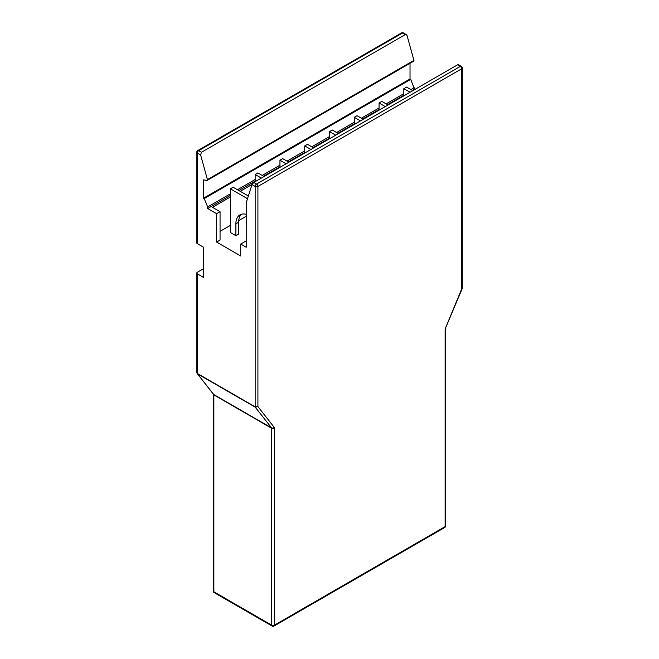 <?xml version="1.0" encoding="UTF-8"?>
<svg xmlns="http://www.w3.org/2000/svg" width="659" height="659" viewBox="0 0 659 659"><rect width="100%" height="100%" fill="white"/><g stroke="black" fill="none" stroke-linecap="round" stroke-linejoin="round"><path stroke-width="0.99" d="M246.219 240.881L240.708 244.061L246.219 247.24L246.219 202.733L251.985 184.602L253.789 182.461L256.54 184.05L460.279 66.427L457.527 64.837L253.789 182.461M248.352 196.02L233.138 187.23L230.386 188.82L230.386 232.536L235.889 235.716L238.64 234.126L238.64 222.207A19.465 11.236 -120 0 1 241.4 214.257M230.386 196.992L212.486 207.321L220.057 211.696L220.057 240.082L216.622 242.075L240.708 255.98L240.708 244.061M246.219 216.243L238.723 220.567M230.386 225.386L220.057 231.342M220.057 211.696L216.622 213.681L216.622 242.075M413.918 60.381L407.114 35.734L406.339 34.63L405.211 34.639L201.473 152.262L200.624 154.947L207.428 179.594L413.918 60.381A0.972 0.56 60 0 1 413.514 61.172M203.54 268.699L197.346 272.274A1.944 1.12 0 0 0 196.777 273.073A1.944 1.12 0 0 0 197.346 273.864L203.54 277.439L203.54 247.24L197.346 243.665A1.944 1.12 180 0 1 196.777 242.866L196.777 152.262A1.944 1.12 0 0 0 197.346 153.061L197.346 243.665M410.03 63.28L410.03 78.965L410.722 79.36L414.659 89.583M413.761 61.13L207.272 180.344A0.972 0.56 -120 0 1 207.025 180.385L203.54 179.899L203.54 198.178L204.232 198.581L207.667 206.926L207.667 208.516L216.622 213.681M207.272 180.344A0.972 0.56 -120 0 0 207.428 179.594M457.527 64.837L458.475 65.389M252.018 184.495L240.214 191.316M414.165 89.294L412.287 90.382M403.835 95.258L387.508 104.682M379.057 109.567L362.73 118.991M354.278 123.867L337.952 133.299M329.5 138.176L313.173 147.608M304.722 152.484L288.395 161.908M279.943 166.785L263.616 176.217M255.165 181.093L238.838 190.525M230.386 195.402L207.667 208.516M414.165 87.705L410.911 89.583M403.835 93.669L386.133 103.891M379.057 107.977L361.354 118.2M354.278 122.277L336.576 132.5M329.5 136.586L311.798 146.809M304.722 150.895L287.019 161.117M279.943 165.195L262.233 175.418M255.165 179.503L237.454 189.726M230.386 193.812L207.667 206.926M410.722 79.36L204.232 198.581M410.03 78.965L203.54 198.178M412.781 90.67L406.587 87.095L403.835 88.685L410.03 92.26M403.835 88.685L403.835 95.835M388.003 104.97L381.808 101.395L379.057 102.985L385.251 106.56M379.057 102.985L379.057 110.135M313.668 147.888L307.473 144.313L304.722 145.903L310.916 149.478M304.722 145.903L304.722 153.061M363.224 119.279L357.03 115.704L354.278 117.294L360.473 120.869M354.278 117.294L354.278 124.444M338.446 133.588L332.251 130.012L329.5 131.602L335.695 135.177M329.5 131.602L329.5 138.752M288.889 162.196L282.695 158.621L279.943 160.211L286.138 163.786M279.943 160.211L279.943 167.361M264.111 176.505L257.916 172.93L255.165 174.52L261.359 178.095M255.165 174.52L255.165 181.67M230.386 188.82L247.496 198.705M246.219 214.364A19.465 11.236 -120 0 0 239.925 214.883A19.465 11.236 -120 0 0 235.889 223.796L235.889 235.716M458.376 64.673L461.251 66.328A1.944 1.12 120 0 0 460.279 66.427A1.944 1.12 -120 0 1 461.654 68.808A1.944 1.12 180 0 0 462.223 68.017L462.223 288.345L461.654 288.98L461.654 68.808L257.916 186.439L257.916 406.611L255.165 406.834L255.165 186.439L251.985 184.602M461.547 288.098L461.654 288.98L462.223 288.345M444.734 527.497A1.944 1.944 0 0 0 445.706 525.816A1.944 1.12 180 0 1 445.138 526.607A1.944 1.12 -120 0 1 444.734 527.497L274.029 626.05A1.944 1.12 -120 0 0 274.432 625.16L274.432 428.284A2.924 1.689 -60 0 0 274.119 427.197L257.916 406.611L255.272 407.196L197.453 373.818L213.763 394.535L271.582 427.922L255.272 407.196A0.972 0.56 -60 0 1 255.165 406.834L197.346 373.455A0.972 0.56 120 0 0 197.453 373.818L213.401 394.23A1.944 1.549 -38.2 0 0 213.763 394.535A0.972 0.56 -60 0 1 213.862 394.898L213.862 591.782L271.681 625.16L271.681 428.284L213.862 394.898A1.944 1.12 0 0 1 213.294 394.107L213.294 590.983A1.944 1.12 0 0 0 213.862 591.782A1.944 1.12 -60 0 0 214.266 592.672L272.085 626.05A1.944 1.12 -60 0 1 271.681 625.16A1.944 1.12 180 0 0 274.432 625.16L445.138 526.607L445.138 329.731A2.924 1.689 -60 0 1 445.451 328.281L461.654 288.98M196.86 372.961L197.346 373.455L197.346 273.864M405.211 34.639L402.46 33.049L198.721 150.672L201.473 152.262M200.624 154.947L197.346 153.061A1.944 1.12 -60 0 1 198.721 150.672A1.944 1.12 60 0 0 197.749 150.573A1.944 1.944 0 0 0 196.777 152.262M235.889 223.796L238.64 222.207M274.432 428.284A1.944 1.12 180 0 1 271.681 428.284A0.972 0.56 120 0 0 271.582 427.922A1.944 1.549 141.8 0 0 274.119 427.197M256.54 184.05A1.944 1.12 120 0 0 255.165 186.439A1.944 1.12 180 0 0 257.916 186.439A1.944 1.12 -120 0 0 256.54 184.05M462.14 288.782L445.451 328.281M445.871 328.231L445.706 328.932A1.944 1.12 180 0 1 445.138 329.731M403.432 32.95A1.944 1.944 0 0 0 401.488 32.95A1.944 1.12 60 0 1 402.46 33.049A1.944 1.12 -60 0 1 403.432 32.95L406.339 34.63M462.223 68.017A1.944 1.944 0 0 0 461.251 66.328M445.706 525.816L445.706 328.932M272.085 626.05A1.944 1.944 0 0 0 274.029 626.05M213.294 590.983A1.944 1.944 0 0 0 214.266 592.672M196.777 273.073L196.777 372.59M401.488 32.95L197.749 150.573"/></g></svg>

